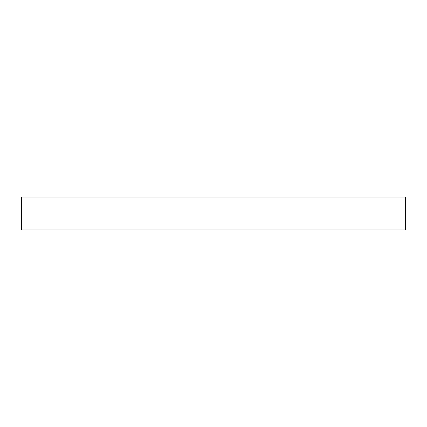 <?xml version="1.0" encoding="UTF-8"?>
<svg xmlns="http://www.w3.org/2000/svg" width="427" height="427" viewBox="0 0 427 427"><rect width="100%" height="100%" fill="white"/><g stroke="black" fill="none" stroke-linecap="round" stroke-linejoin="round"><path stroke-width="0.64" d="M405.65 229.972L21.35 229.972L21.35 197.028L405.65 197.028L405.65 229.972"/></g></svg>
